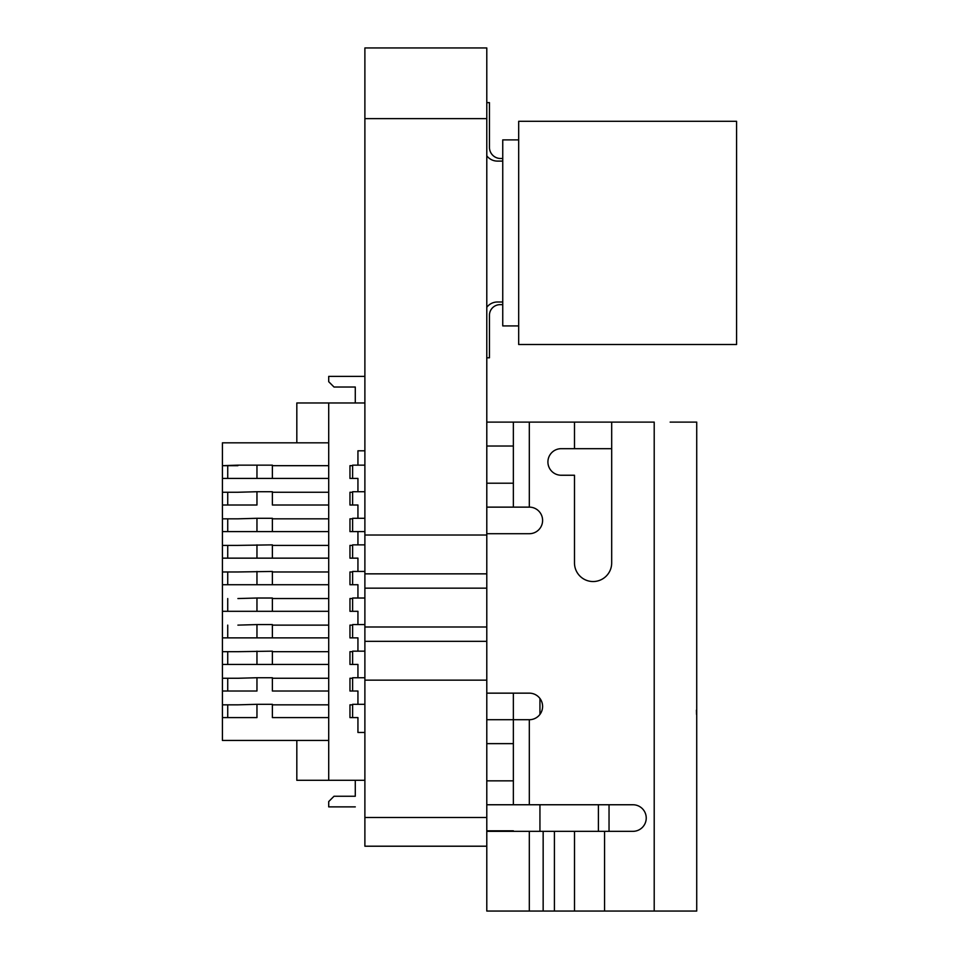 <?xml version="1.0" encoding="UTF-8"?>
<svg xmlns="http://www.w3.org/2000/svg" width="959" height="959" viewBox="0 0 959 959"><rect width="100%" height="100%" fill="white"/><g stroke="black" fill="none" stroke-linecap="round" stroke-linejoin="round"><path stroke-width="1.44" d="M364.888 846.21L486.788 846.21L486.788 911.05L486.788 817.512L364.888 817.512L364.888 846.21M364.888 817.512L364.888 680.147L486.788 680.147L486.788 719.718L529.308 719.718A13.282 13.282 180 0 0 542.602 706.435A13.282 13.282 180 0 0 529.308 693.153L486.788 693.153M539.941 714.407L539.941 698.464L539.941 714.407A13.282 13.282 0 0 1 529.308 719.718L486.788 719.718L486.788 780.842L513.365 780.842L486.788 780.842L486.788 817.512M364.888 680.147L364.888 641.319L486.788 641.319L486.788 680.147M364.888 641.319L364.888 626.994L486.788 626.994L486.788 641.319M364.888 626.994L364.888 588.167L486.788 588.167L486.788 626.994L486.8 422.104L574.489 422.104L486.8 422.104L513.365 422.104L513.365 483.216L486.788 483.216L513.365 483.216L513.365 507.131L529.308 507.131L529.308 422.104M364.888 588.167L364.888 573.854L486.788 573.854L486.788 588.167M364.888 573.854L364.888 535.026L486.788 535.026L486.788 573.854M486.788 118.64L486.788 47.95L364.888 47.95L364.888 118.64L486.788 118.64L486.788 535.026M364.888 118.64L364.888 535.026M349.963 478.433L352.624 478.433L349.963 478.433L349.963 465.678L352.624 465.678L349.963 465.678M296.822 442.83L296.822 402.972L328.709 402.972L328.709 780.302L296.822 780.302L296.822 740.444L328.709 740.444L222.416 740.444L222.416 704.841L237.904 704.841L227.727 704.841L227.727 717.596M364.888 402.972L328.709 402.972M272.38 465.678L328.709 465.678L272.38 465.678M328.709 478.433L222.416 478.433L222.416 492.255L237.904 492.255L222.416 492.255L222.416 518.831L237.904 518.831L222.416 518.831L222.416 545.395L237.904 545.395L222.416 545.395L222.416 571.972L237.904 571.972L222.416 571.972L222.416 584.726L272.38 584.726L237.904 584.726M328.709 442.83L222.416 442.83L222.416 478.433M328.709 505.009L272.38 505.009L272.38 491.727L256.964 491.727L256.964 505.009L222.416 505.009M357.935 505.009L349.963 505.009L357.935 505.009L357.935 518.292M237.904 492.255L256.964 491.727M227.727 505.009L227.727 492.255M227.727 478.433L227.727 465.678L222.416 465.678L237.904 465.151L256.964 465.151L256.964 478.433L272.38 478.433L272.38 465.151L256.964 465.151M364.888 544.868L352.624 544.868L352.624 558.15L349.963 558.15L349.963 545.395L352.624 545.395L349.963 545.395M328.709 584.726L272.38 584.726L272.38 571.444L237.904 571.972M328.709 571.972L272.38 571.972L328.709 571.972M328.709 558.15L222.416 558.15M349.963 505.009L349.963 492.255L352.624 492.255L349.963 492.255M357.935 544.868L357.935 531.586L364.888 531.586L349.963 531.586L349.963 518.831L352.624 518.831L349.963 518.831M237.904 518.831L256.964 518.292L256.964 531.586L272.38 531.586L222.416 531.586M328.709 518.831L272.38 518.831L328.709 518.831M237.904 505.009L256.964 505.009M272.38 545.395L328.709 545.395L272.38 545.395M364.888 518.292L352.624 518.292L352.624 531.586L357.935 531.586M328.709 492.255L272.38 492.255L328.709 492.255M364.888 465.151L352.624 465.151L352.624 478.433L357.935 478.433L357.935 491.727M357.935 624.585L357.935 611.303L352.624 611.303L352.624 598.02L364.888 598.02M237.904 545.395L272.38 544.868L272.38 558.15L237.904 558.15M349.963 558.15L357.935 558.15L357.935 571.444M256.964 544.868L256.964 558.15M227.727 558.15L227.727 545.395M328.709 531.586L272.38 531.586L272.38 518.292L256.964 518.292M349.963 584.726L352.624 584.726L349.963 584.726L349.963 571.972L352.624 571.972L349.963 571.972M357.935 465.151L357.935 450.802L364.888 450.802M355.286 806.879L328.709 806.879L328.709 801.568L334.02 796.246L355.286 796.246L355.286 780.302L364.888 780.302L328.709 780.302M364.888 704.314L352.624 704.314L352.624 717.596L357.935 717.596L357.935 732.472L364.888 732.472M357.935 717.596L349.963 717.596L349.963 704.841L352.624 704.841L349.963 704.841M349.963 678.265L352.624 678.265L349.963 678.265L349.963 691.019L357.935 691.019L357.935 704.314M349.963 651.688L352.624 651.688L349.963 651.688L349.963 664.443L357.935 664.443L357.935 677.737M349.963 625.124L352.624 625.124L349.963 625.124L349.963 637.879L357.935 637.879L357.935 651.161M349.963 611.303L352.624 611.303L349.963 611.303L349.963 598.548L352.624 598.548L349.963 598.548M364.888 571.444L352.624 571.444L352.624 584.726L357.935 584.726L357.935 598.02M352.624 478.433L357.935 478.433M237.904 531.586L256.964 531.586M328.709 598.548L272.38 598.548L328.709 598.548M357.935 611.303L352.624 611.303M227.727 531.586L227.727 518.831M364.888 491.727L352.624 491.727L352.624 505.009M349.963 531.586L352.624 531.586M349.963 664.443L357.935 664.443M364.888 376.396L328.709 376.396L328.709 381.706L334.02 387.028L355.286 387.028L355.286 397.649M227.727 584.726L227.727 571.972M355.286 402.972L355.286 387.028M357.935 558.15L352.624 558.15M256.964 571.444L256.964 584.726M237.904 478.433L256.964 478.433M227.727 465.678L237.904 465.678M352.624 584.726L357.935 584.726M275.569 740.444L270.246 740.444L275.569 740.444M237.904 598.548L256.964 598.02L256.964 611.303L222.416 611.303L222.416 651.688L237.904 651.688L222.416 651.688L222.416 664.443L272.38 664.443L272.38 651.161L237.904 651.688M222.416 611.303L222.416 584.726M328.709 611.303L237.904 611.303M328.709 717.596L272.38 717.596L272.38 704.314L256.964 704.314L256.964 717.596L237.904 717.596L256.964 717.596M352.624 717.596L349.963 717.596M328.709 678.265L272.38 678.265L328.709 678.265M328.709 691.019L272.38 691.019L272.38 677.737L256.964 677.737L256.964 691.019L222.416 691.019L222.416 704.841L227.727 704.841M349.963 691.019L352.624 691.019L352.624 677.737L364.888 677.737M256.964 704.314L237.904 704.841M272.38 704.841L328.709 704.841L272.38 704.841M256.964 691.019L237.904 691.019M222.416 664.443L222.416 678.265L237.904 678.265L222.416 678.265L222.416 691.019M222.416 717.596L237.904 717.596M328.709 625.124L272.38 625.124L328.709 625.124M237.904 625.124L256.964 624.585L256.964 637.879L222.416 637.879M349.963 637.879L357.935 637.879M357.935 691.019L352.624 691.019M355.286 785.625L355.286 796.246M256.964 598.02L272.38 598.02L272.38 611.303L256.964 611.303M227.727 611.303L227.727 598.548M256.964 651.161L256.964 664.443L328.709 664.443M256.964 664.443L237.904 664.443M227.727 651.688L227.727 664.443M237.904 678.265L256.964 677.737M227.727 678.265L227.727 691.019M272.38 651.688L328.709 651.688L272.38 651.688M352.624 637.879L352.624 624.585L364.888 624.585M352.624 664.443L352.624 651.161L364.888 651.161M328.709 637.879L237.904 637.879M256.964 624.585L272.38 624.585L272.38 637.879L256.964 637.879M227.727 637.879L227.727 625.124M518.687 325.916L502.744 325.916L502.744 139.894L518.687 139.894M518.687 121.302L518.687 344.509L736.584 344.509L736.584 121.302L518.687 121.302M486.788 102.637L489.45 102.637L486.788 102.637L489.45 102.637L486.788 102.637L489.45 102.637L489.45 147.35A11.148 11.148 180 0 0 500.598 158.499L502.744 158.499M486.788 307.312A13.282 13.282 0 0 1 497.421 302.001A13.282 13.282 0 0 0 486.788 307.312A13.282 13.282 0 0 1 497.421 302.001A13.282 13.282 0 0 0 486.788 307.312A13.282 13.282 0 0 1 497.421 302.001L502.744 302.001M489.45 147.35A11.148 11.148 180 0 0 500.598 158.499A11.148 11.148 180 0 1 489.45 147.35A11.148 11.148 180 0 0 500.598 158.499A11.148 11.148 180 0 1 489.45 147.35M489.534 313.965A10.633 10.633 180 0 0 489.45 315.283A10.633 10.633 180 0 1 489.462 314.84A10.633 10.633 180 0 0 489.45 315.283L489.45 357.803L486.788 357.803M502.744 304.65L500.083 304.65A10.633 10.633 180 0 0 489.45 315.283M502.744 161.1L497.421 161.1A13.282 13.282 0 0 1 486.788 155.79M486.788 533.707L529.308 533.707A13.282 13.282 180 0 0 542.602 520.425A13.282 13.282 180 0 0 529.308 507.131M609.037 804.757L609.037 831.333L632.952 831.333A13.282 13.282 180 0 0 646.234 818.039A13.282 13.282 -0 0 1 632.952 831.333L604.566 831.333L604.566 911.05L696.725 911.05L696.725 586.476M486.788 507.131L513.365 507.131M486.788 804.757L513.365 804.757L513.365 719.718L529.308 719.718L513.365 719.718L513.365 693.153M696.725 852.767L696.725 847.276M696.725 822.115L696.725 422.104L670.149 422.104M513.365 804.757L632.952 804.757A13.282 13.282 -0 0 1 646.234 818.039M611.686 422.104L654.206 422.104L611.686 422.104L611.686 562.945A18.605 18.605 -0 0 1 593.082 581.538A18.605 18.605 -0 0 1 574.489 562.945L574.489 475.244L561.195 475.244A13.282 13.282 -0 0 1 547.913 461.962A13.282 13.282 -0 0 1 561.195 448.68L574.489 448.68L574.489 422.104M604.566 831.333L529.308 831.333L539.941 831.333L539.941 804.757L539.941 831.333M529.308 831.333L486.788 831.333L529.308 831.333L513.365 831.333L529.308 831.333L529.308 911.05L604.566 911.05M529.308 911.05L486.788 911.05M513.365 831.333L486.788 831.333M486.788 743.633L513.365 743.633M486.788 446.019L513.365 446.019M547.913 422.104L654.206 422.104L654.206 911.05M574.489 448.68L611.686 448.68L574.489 448.68M696.51 714.395L696.426 710.139M513.365 830.794L486.788 830.794M486.8 422.104L502.744 422.104M529.308 804.757L529.308 719.718M543.154 831.333L543.154 911.05M574.501 831.333L574.501 911.05M554.422 831.333L554.422 911.05M598.404 831.333L598.404 804.757"/></g></svg>
